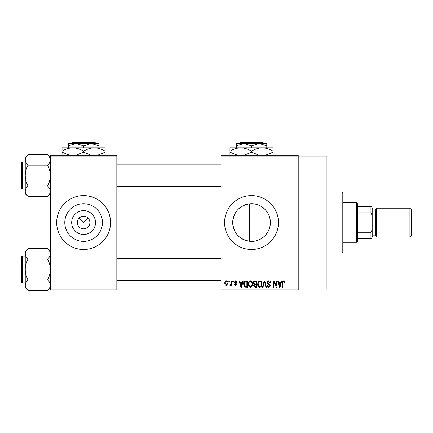 <?xml version="1.0" encoding="UTF-8"?>
<svg xmlns="http://www.w3.org/2000/svg" width="433" height="433" viewBox="0 0 433 433"><rect width="100%" height="100%" fill="white"/><g stroke="black" fill="none" stroke-linecap="round" stroke-linejoin="round"><path stroke-width="0.65" d="M95.531 222.54A11.924 11.924 0 0 1 83.607 234.47A11.924 11.924 0 0 1 71.683 222.54A11.924 11.924 0 0 1 83.607 210.617A11.924 11.924 0 0 1 95.531 222.54M77.323 222.54A6.284 6.284 0 0 0 83.607 228.83A6.284 6.284 0 0 0 89.891 222.54A6.284 6.284 0 0 0 83.607 216.256A6.284 6.284 0 0 0 77.323 222.54M64.788 222.54A18.819 18.819 0 0 0 83.607 241.365A18.819 18.819 0 0 0 102.426 222.54A18.819 18.819 0 0 0 83.607 203.721A18.819 18.819 0 0 0 64.788 222.54M56.669 222.54A26.938 26.938 0 0 0 83.607 249.478A26.938 26.938 0 0 0 110.545 222.54A26.938 26.938 0 0 0 83.607 195.608A26.938 26.938 0 0 0 56.669 222.54M249.256 241.23C239.054 239.205 233.533 232.981 232.7 222.54C233.555 212.083 239.076 205.854 249.256 203.856C260.195 202.319 270.576 211.548 270.338 222.54C270.56 233.533 260.217 242.772 249.256 241.23L249.256 203.856M270.338 222.54A18.819 18.819 0 0 1 251.519 241.365A18.819 18.819 0 0 1 232.7 222.54A18.819 18.819 0 0 1 251.519 203.721A18.819 18.819 0 0 1 270.338 222.54M224.581 222.54A26.938 26.938 0 0 0 251.519 249.478A26.938 26.938 0 0 0 278.457 222.54A26.938 26.938 0 0 0 251.519 195.608A26.938 26.938 0 0 0 224.581 222.54M220.987 156.096L220.987 155.198L298.213 155.198L298.213 156.096L326.947 156.096L326.947 288.99L298.213 288.99L298.213 289.888L220.987 289.888L220.987 288.99L298.213 288.99L298.213 156.096L220.987 156.096L220.987 288.99M79.163 218.097L83.607 222.54L88.051 218.097M228.824 280.909L229.398 280.909L229.398 281.807L228.824 281.807L228.824 280.909M232.743 280.909L233.317 280.909L233.317 281.807L232.743 281.807L232.743 280.909M242.675 280.909L243.276 280.909L241.538 287.193L240.937 287.193L239.113 280.909L239.709 280.909L240.207 282.787L242.182 282.787L242.675 280.909M252.098 281.813L252.661 283.967C252.785 285.753 252.049 286.852 250.453 287.274C248.888 286.863 248.158 285.785 248.255 284.043L248.823 281.786L250.458 280.828L252.098 281.813M261.483 281.813L262.052 283.967C262.176 285.753 261.44 286.852 259.843 287.274C258.274 286.863 257.543 285.785 257.64 284.043L258.209 281.786L259.843 280.828L261.483 281.813M268.812 280.828C270.046 280.963 270.679 281.666 270.701 282.949L270.132 283.03L268.758 281.564L267.599 282.635L270.538 285.553L268.915 287.274C267.805 287.166 267.231 286.543 267.193 285.396L267.762 285.315L268.893 286.543L269.97 285.531L269.786 284.892L267.897 284.145L267.031 282.652C267.091 281.51 267.686 280.903 268.812 280.828M281.206 280.909L281.802 280.909L280.064 287.193L279.464 287.193L277.64 280.909L278.24 280.909L278.733 282.787L280.708 282.787L281.206 280.909M284.568 281.271L284.903 282.787L284.335 282.868L283.642 281.564L283.03 282.035L282.944 287.193L282.376 287.193L282.376 282.928C282.235 281.78 282.668 281.082 283.669 280.828L284.568 281.271M276.416 280.909L276.99 280.909L276.99 287.193L276.378 287.193L273.97 282.154L273.97 287.193L273.396 287.193L273.396 280.909L274.008 280.909L276.416 285.937L276.416 280.909M264.227 280.909L264.785 280.909L266.479 287.193L265.884 287.193L264.541 281.645L263.031 287.193L262.43 287.193L264.227 280.909M255.053 280.909L256.823 280.909L256.823 287.193L255.048 287.193L253.478 285.612L254.095 284.297L253.316 282.754C253.327 281.574 253.906 280.957 255.053 280.909M245.765 280.909L247.438 280.909L247.438 287.193L244.932 287.079L243.6 284.086C243.449 282.3 244.174 281.239 245.765 280.909M235.595 280.828L236.992 282.294L236.418 282.376L235.557 281.477L234.783 282.192L236.905 284.259L235.617 285.564L234.296 284.254L234.865 284.172L235.601 284.909L236.337 284.351L234.215 282.305L235.595 280.828M231.114 280.909L231.682 280.909L231.682 285.477L231.114 285.477L231.114 284.752L230.432 285.564L229.885 285.315L230.053 284.665L231.006 284.21L231.114 280.909M226.416 280.828C227.574 281.12 228.104 281.91 228.012 283.193C228.11 284.481 227.579 285.271 226.416 285.564C225.274 285.282 224.743 284.508 224.824 283.242C224.716 281.932 225.247 281.125 226.416 280.828M116.829 289.888L50.385 289.888L50.385 288.99L116.829 288.99L116.829 289.888M116.829 156.096L50.385 156.096L50.385 155.198L116.829 155.198L116.829 288.99M50.385 156.096L50.385 288.99M279.983 285.347L280.519 283.523L278.928 283.523L279.723 286.538L279.983 285.347M259.838 286.543C261.061 286.202 261.608 285.342 261.478 283.956C261.554 282.668 261.012 281.867 259.849 281.564C258.653 281.888 258.106 282.722 258.214 284.064L258.458 285.482L259.838 286.543M256.255 286.457L256.255 284.584L254.582 284.643L254.052 285.509L255.259 286.457L256.255 286.457M256.255 283.848L256.255 281.645L254.452 281.721L253.884 282.749L255.124 283.848L256.255 283.848M250.453 286.543C251.676 286.202 252.222 285.342 252.093 283.956C252.168 282.668 251.627 281.867 250.463 281.564C249.267 281.888 248.721 282.722 248.823 284.064L249.067 285.482L250.453 286.543M246.864 286.457L246.864 281.645L245.836 281.645L244.401 282.56L244.174 284.097L245.04 286.332L246.864 286.457M241.457 285.347L241.987 283.523L240.396 283.523L241.192 286.538L241.457 285.347M226.432 284.909L227.439 283.198L226.405 281.477L225.398 283.198L226.432 284.909M342.211 192.014L343.109 192.912L343.109 252.174L342.211 253.072L342.211 192.014L326.947 192.014M50.385 193.654L47.587 196.447L28.037 196.447C26.289 194.823 25.358 193.086 25.244 191.234C25.347 189.4 26.278 187.662 28.037 186.017C26.283 182.742 25.352 179.262 25.244 175.581C25.352 171.89 26.289 168.41 28.037 165.146C26.289 163.522 25.358 161.785 25.244 159.929C25.347 158.099 26.278 156.362 28.037 154.716L25.244 157.509L25.244 193.654L28.037 196.447M21.65 163.907L21.65 162.651A0.541 0.541 0 0 1 22.191 162.115L22.191 189.048A0.541 0.541 0 0 1 21.65 188.512L21.65 162.651A0.541 0.541 0 0 1 22.191 162.115L25.244 162.115M22.191 189.048L25.244 189.048M50.385 157.509L47.587 154.716L28.037 154.716M47.587 154.716C49.335 156.34 50.266 158.077 50.385 159.929L50.325 159.209L50.385 159.929C50.277 161.763 49.346 163.501 47.587 165.146L28.037 165.146M47.587 165.146C49.34 168.421 50.271 171.901 50.385 175.581C50.271 179.273 49.34 182.753 47.587 186.017L28.037 186.017M47.587 186.017C49.335 187.641 50.266 189.378 50.385 191.234C50.277 193.064 49.346 194.801 47.587 196.447M356.575 242.296L356.575 202.79L357.474 203.689L357.474 241.398L356.575 242.296L343.109 242.296M356.575 202.79L343.109 202.79M371.839 238.707L370.946 238.707L370.946 232.256L371.839 230.372L371.839 238.707M357.474 238.707L370.946 238.707M357.474 206.379L371.839 206.379L371.839 230.372M357.474 232.256L370.946 232.256M371.839 214.714L370.946 212.83L370.946 206.379M357.474 212.83L370.946 212.83M411.35 209.615L411.35 235.471L409.916 236.911L409.916 208.176L411.35 209.615M371.839 208.176L372.737 209.074L372.737 236.012L371.839 236.911M409.916 236.911L376.331 236.911L376.331 208.176L409.916 208.176M21.65 188.512L21.65 187.256M50.385 287.577L47.587 290.37L28.037 290.37C26.289 288.746 25.358 287.009 25.244 285.158C25.347 283.323 26.278 281.585 28.037 279.94C26.283 276.665 25.352 273.185 25.244 269.505C25.352 265.813 26.289 262.333 28.037 259.069C26.289 257.446 25.358 255.708 25.244 253.852C25.347 252.022 26.278 250.285 28.037 248.639L25.244 251.432L25.244 287.577L28.037 290.37M21.65 257.83L21.65 256.574A0.541 0.541 0 0 1 22.191 256.038L22.191 282.971A0.541 0.541 0 0 1 21.65 282.435L21.65 256.574A0.541 0.541 0 0 1 22.191 256.038L25.244 256.038M22.191 282.971L25.244 282.971M50.385 251.432L47.587 248.639L28.037 248.639M47.587 248.639C49.335 250.263 50.266 252.001 50.385 253.852L50.325 253.132L50.385 253.852C50.277 255.686 49.346 257.424 47.587 259.069L28.037 259.069M47.587 259.069C49.34 262.344 50.271 265.824 50.385 269.505C50.271 273.196 49.34 276.676 47.587 279.94L28.037 279.94M47.587 279.94C49.335 281.564 50.266 283.301 50.385 285.158C50.277 286.987 49.346 288.724 47.587 290.37M21.65 282.435L21.65 281.179M239.882 142.63L238.978 143.523L239.882 142.63L263.156 142.63L264.06 143.523L263.156 142.63M266.782 147.837L266.782 145.889L259.151 143.523L236.256 143.523L236.256 145.889L243.887 143.523L251.519 145.889L259.151 143.523L264.06 143.523M236.256 145.889L236.256 147.837M251.519 145.889L251.519 147.837M266.782 145.889L266.782 143.523L259.151 143.523M237.327 155.198L229.966 152.227L229.966 147.837L273.071 147.837L273.071 152.227L265.716 155.198M229.966 152.227L229.966 155.555M229.966 151.171C233.322 149.087 236.916 147.972 240.743 147.837C244.531 147.962 248.12 149.076 251.519 151.171L251.519 152.227L244.163 155.198M251.519 151.171C254.875 149.087 258.463 147.972 262.295 147.837C266.079 147.962 269.672 149.076 273.071 151.171M258.874 155.198L251.519 152.227M273.071 155.555L273.071 152.227M71.97 142.63L71.066 143.523L71.97 142.63L95.244 142.63L96.148 143.523L95.244 142.63M68.344 145.889L75.975 143.523L68.344 143.523L68.344 147.837M83.607 145.889L91.239 143.523L75.975 143.523L83.607 145.889L83.607 147.837M98.87 145.889L98.87 143.523L91.239 143.523L98.87 145.889L98.87 147.837M69.415 155.198L62.054 152.227L62.054 147.837L105.159 147.837L105.159 152.227L97.804 155.198M62.054 152.227L62.054 155.555M62.054 151.171C65.41 149.087 69.004 147.972 72.831 147.837C76.614 147.962 80.208 149.076 83.607 151.171L83.607 152.227L76.251 155.198M83.607 151.171C86.963 149.087 90.551 147.972 94.383 147.837C98.167 147.962 101.76 149.076 105.159 151.171M90.962 155.198L83.607 152.227M105.159 155.555L105.159 152.227M372.737 235.114L375.433 235.114L375.433 209.973L376.331 209.074M342.211 253.072L326.947 253.072M220.987 164.805L116.829 164.805M220.987 186.358L116.829 186.358M116.829 280.281L220.987 280.281M116.829 258.728L220.987 258.728M375.433 235.114L376.331 236.012M372.737 209.973L375.433 209.973"/></g></svg>
